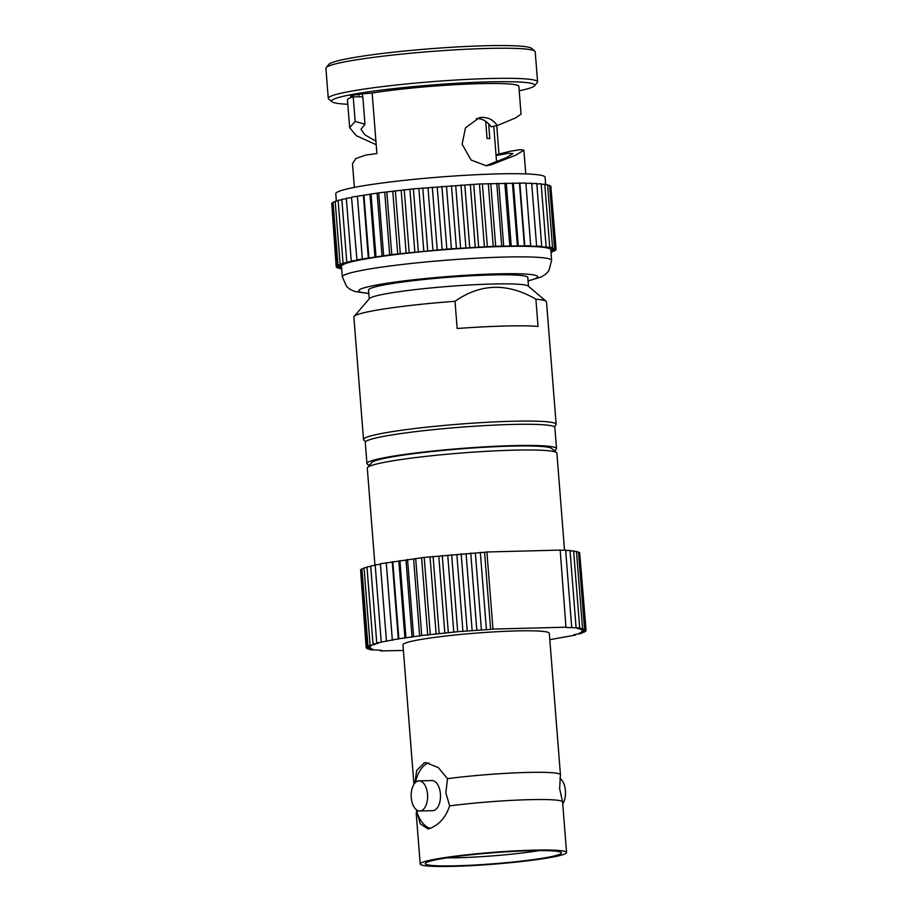 <?xml version="1.0" encoding="UTF-8"?>
<svg xmlns="http://www.w3.org/2000/svg" width="912" height="912" viewBox="0 0 912 912"><rect width="100%" height="100%" fill="white"/><g stroke="black" fill="none" stroke-linecap="round" stroke-linejoin="round"><path stroke-width="1.37" d="M476.258 118.606C482.038 118.366 486.974 121.091 491.078 126.791L497.291 125.525C492.617 119.233 488.558 117.728 482.311 117.363L479.313 117.716L465.462 127.851L462.133 144.256L471.128 160.045L486.119 165.745L491.203 164.81L486.757 165.722M347.814 104.276A101.939 8.219 -4.5 0 1 331.934 101.768L328.673 98.998A104.983 8.459 -4.5 0 1 328.274 98.336L325.903 68.252A104.983 8.459 -4.5 0 1 326.2 67.545L328.981 64.307A101.939 8.219 -4.5 0 1 344.953 59.2A101.939 8.219 -4.5 0 1 454.78 47.082A101.939 8.219 -4.5 0 1 531.559 48.359L534.82 51.129A104.983 8.459 -4.5 0 1 535.219 51.779L537.578 81.863A104.983 8.459 -4.5 0 1 537.293 82.582L534.512 85.819A101.939 8.219 -4.5 0 1 519.213 90.79M326.2 67.545A104.983 8.459 -4.5 0 1 342.638 62.29A104.983 8.459 -4.5 0 1 455.749 49.807A104.983 8.459 -4.5 0 1 534.82 51.129M365.666 441.625L363.877 440.108A96.615 7.786 -4.5 0 1 363.512 439.504L353.879 317.045A96.615 7.786 -4.5 0 1 354.141 316.396A96.615 7.786 -4.5 0 1 369.28 311.562A96.615 7.786 175.5 0 1 455.008 301.291L457.151 328.502A96.615 7.786 -4.5 0 1 538.034 326.416L535.891 299.204A96.615 7.786 175.5 0 1 546.14 301.291A96.615 7.786 175.5 0 1 546.505 301.883L556.149 424.342A96.615 7.786 -4.5 0 1 555.875 425.003L554.348 426.77M354.141 316.396L369.474 298.566A79.88 6.441 -4.5 0 1 381.991 294.565A79.88 6.441 175.5 0 1 468.05 285.068A79.88 6.441 175.5 0 1 528.208 286.072L546.14 301.291M363.512 439.504A96.615 7.786 -4.5 0 1 378.913 434.009A96.615 7.786 -4.5 0 1 486.769 422.313A96.615 7.786 -4.5 0 1 556.149 424.342M455.008 301.291C480.624 283.381 507.574 282.686 535.891 299.204M369.235 298.851L368.539 290.039A79.88 6.441 -4.5 0 1 381.273 285.49A79.88 6.441 -4.5 0 1 470.444 275.823A79.88 6.441 -4.5 0 1 527.797 277.499L528.493 286.311M488.661 123.827L489.824 138.658A57.809 4.663 -4.5 0 0 487.054 138.442L485.708 121.364M362.566 96.786L362.338 93.913M349.661 127.669L347.472 99.875A85.956 6.931 -4.5 0 1 353.218 96.877L355.144 121.41L349.661 127.669L356.341 135.694L376.211 144.723M375.926 141.143L364.925 134.885L361.004 129.287L364.982 124.214L362.828 96.775L354.985 96.832A18.263 1.471 -4.5 0 1 350.618 96.227A18.263 1.471 -4.5 0 1 372.153 93.081M355.144 121.41L364.982 124.214M496.014 154.812L509.888 151.324L520.102 149.682L523.887 150.195L516.089 155.029L491.203 164.81M485.959 165.745L507.015 157.366L512.932 153.547L508.429 153.262L496.071 155.564M354.358 187.405L352.488 163.681L355.828 158.563L365.906 155.04L376.907 153.558L372.142 93.024A85.956 6.931 175.5 0 1 465.428 84.166A85.956 6.931 175.5 0 1 518.86 86.389L521.048 114.182L515.303 118.07L497.291 125.525M496.744 125.639L498.955 153.775M331.934 101.768A101.939 8.219 -4.5 0 1 347.791 95.327A101.939 8.219 -4.5 0 1 465.519 82.787A101.939 8.219 -4.5 0 1 534.512 85.819M328.274 98.336A104.983 8.459 -4.5 0 1 345.01 92.374A104.983 8.459 -4.5 0 1 462.202 79.663A104.983 8.459 -4.5 0 1 537.578 81.863M353.218 96.877L354.985 96.832M336.357 201.096L335.776 193.732A104.983 8.459 -4.5 0 1 352.511 187.769A104.983 8.459 175.5 0 1 469.714 175.058A104.983 8.459 175.5 0 1 545.091 177.259L545.684 184.794M341.624 268.003L337.736 268.037L340.86 267.376L336.539 267.364L340.108 266.68L336.186 266.612L331.774 203.775M336.186 266.612L340.165 265.928L336.665 265.791L331.717 203.057L333.085 202.84M336.665 265.791L341.031 265.107L337.976 264.925L333.028 202.179L335.217 201.871M337.976 264.925L342.695 264.241L340.108 264.001L335.171 201.256L338.158 200.857M340.108 264.001L345.146 263.329L343.049 263.021L338.113 200.287L341.875 199.819M343.049 263.021L348.361 262.371L346.777 262.018L341.829 199.272L346.355 198.759M346.777 262.018L352.328 261.379L351.257 260.98L346.321 198.235L351.565 197.676M351.257 260.98L357.002 260.365L351.519 197.174L378.685 192.877L413.398 188.875L479.45 183.973L525.882 183.016L530.727 246.251L541.717 246.183L540.577 246.753L552.535 247.494L549.89 248.144L555.75 248.771L552.182 249.455L556.115 249.523L552.125 250.207L555.636 250.344L550.951 251.701M525.916 183.506L531.673 183.187L536.609 245.921M531.719 183.688L536.78 183.437L541.717 246.183M536.826 183.973L541.158 183.791L546.094 246.536M541.204 184.338L544.772 184.235L549.708 246.97M544.817 184.817L547.599 184.748L552.535 247.494M547.656 185.375L549.617 185.353L554.553 248.098M549.674 186.037L550.814 186.037L555.75 248.771M550.871 186.778L556.115 249.523M550.973 252.02L552.193 252.134L550.996 252.293M356.455 259.92L391.75 254.562L446.823 249.09L493.232 246.32L530.818 245.75M341.669 268.595L339.754 268.641L341.635 268.174M342.319 276.883L341.487 266.304A104.983 8.459 -4.5 0 1 358.222 260.33A104.983 8.459 175.5 0 1 475.426 247.631A104.983 8.459 175.5 0 1 550.802 249.831L551.635 260.41A104.983 8.459 -4.5 0 0 476.258 258.21A104.983 8.459 -4.5 0 0 359.066 270.921A104.983 8.459 -4.5 0 0 342.319 276.883L346.72 286.664L350.071 289.366L354.893 291.521L368.813 293.539M337.679 267.364L337.736 268.037M339.709 268.014L339.754 268.641M336.482 266.612L336.539 267.364M552.136 251.53L552.193 252.134M554.268 250.549L554.325 251.21M555.579 249.614L555.636 250.344M519.886 183.403L524.822 246.137M519.441 182.936L524.377 245.681M506.32 183.437L511.267 246.183M512.407 182.959L517.355 245.704M504.838 183.073L509.774 245.818M490.781 183.836L495.729 246.582M496.778 183.289L501.714 246.023M488.296 183.586L493.232 246.32M473.738 184.589L478.675 247.334M479.45 183.973L484.397 246.719M470.318 184.452L475.266 247.186M455.704 185.672L460.64 248.406M460.97 185.011L465.907 247.745M451.463 185.638L456.41 248.383M437.236 187.04L442.172 249.774M441.887 186.356L446.823 249.09M432.299 187.131L437.236 249.877M418.882 188.659L423.818 251.393M422.78 187.975L427.717 250.709M413.398 188.875L418.334 251.609M401.2 190.483L406.148 253.217M404.233 189.821L409.169 252.556M395.352 190.802L400.288 253.547M384.75 192.455L389.686 255.189M386.813 191.828L391.75 254.562M378.685 192.877L383.633 255.622M369.998 194.507L374.946 257.252M371.047 193.948L375.983 256.682M363.934 195.02L368.87 257.765M357.424 196.593L362.36 259.339M357.401 196.103L362.349 258.848M513.376 183.369L518.312 246.115M498.773 183.597L503.709 246.331M482.425 184.167L487.361 246.913M464.812 185.09L469.748 247.825M446.492 186.322L451.429 249.056M428.002 187.815L432.949 250.561M409.921 189.548L414.857 252.293M392.787 191.452L397.735 254.197M377.135 193.481L382.071 256.215M363.421 195.556L368.357 258.29M366.932 463.57L365.267 442.411A95.087 7.672 -4.5 0 1 380.429 437.008A95.087 7.672 175.5 0 1 486.586 425.494A95.087 7.672 175.5 0 1 554.861 427.489L556.525 448.658A95.087 7.672 175.5 0 0 488.251 446.652A95.087 7.672 175.5 0 0 382.094 458.166A95.087 7.672 -4.5 0 0 366.932 463.57A95.087 7.672 -4.5 0 0 369.577 465.12M554.165 450.596A95.087 7.672 175.5 0 0 556.525 448.658M447.496 778.677A73.405 5.917 -4.5 0 1 522.029 772.601A73.405 5.917 -4.5 0 1 560.447 774.79A73.405 5.917 -4.5 0 1 560.447 774.926L559.626 788.549L562.567 801.865A73.405 5.917 175.5 0 0 523.431 799.847A73.405 5.917 175.5 0 0 449.639 805.889L445.865 792.836L447.496 778.677L438.273 767.539L426.064 762.66L424.274 762.854L416.704 770.423L414.926 783.032M564.517 550.107L556.89 453.184A95.087 7.672 175.5 0 0 556.525 452.591L551.635 448.442A90.527 7.296 175.5 0 0 483.451 447.313A90.527 7.296 175.5 0 0 385.924 458.075A90.527 7.296 175.5 0 0 371.731 462.601L367.559 467.468A95.087 7.672 175.5 0 0 367.297 468.107L374.946 565.406M556.525 452.591A95.087 7.672 175.5 0 0 484.899 451.406A95.087 7.672 175.5 0 0 382.459 462.703A95.087 7.672 175.5 0 0 367.559 467.468M428.902 762.911A33.094 18.069 -91.5 0 0 415.439 782.496M417.571 810.494L417.058 812.524A73.405 5.917 175.5 0 0 416.237 813.379A73.405 5.917 175.5 0 0 416.225 813.515L420.204 864.017A73.405 5.917 175.5 0 0 472.906 865.556A73.405 5.917 175.5 0 0 554.861 856.664A73.405 5.917 -4.5 0 0 566.569 852.492A73.405 5.917 -4.5 0 0 513.855 850.953A73.405 5.917 -4.5 0 0 431.9 859.845A73.405 5.917 175.5 0 0 420.204 864.017M403.389 650.438L380.566 650.929L381.706 650.359L369.736 649.618L372.392 648.968L367.718 649.013L370.842 648.352L366.521 648.341L370.09 647.657L366.168 647.588L370.147 646.904L366.647 646.768L371.013 646.084L367.958 645.901L375.128 644.305L373.031 643.997L378.343 643.348L376.759 642.994L398.852 638.742L421.732 635.539L457.699 631.685L490.633 629.383L484.557 552.284L486.905 551.988L560.185 550.096L565.976 627.433L579.69 627.946L577.524 628.573L582.529 628.471L579.872 629.12L584.546 629.075L581.423 629.736L585.732 629.747L582.175 630.431L586.097 630.5L582.118 631.184L585.618 631.321L581.252 632.005L584.307 632.187L579.587 632.871L582.175 633.11L573.91 634.741L575.506 635.094L549.811 639.654M486.905 551.988L492.97 629.086L566.249 627.194M539.323 850.588A63.897 5.153 -4.5 0 1 446.812 857.873M550.574 856.778A68.297 5.506 175.5 0 0 561.37 852.652A68.297 5.506 175.5 0 0 510.891 851.546A68.297 5.506 175.5 0 0 436.187 859.731A68.297 5.506 175.5 0 0 425.357 863.356A68.297 5.506 175.5 0 0 472.815 865.135A68.297 5.506 175.5 0 0 550.574 856.778M559.888 778.267A15.059 8.219 88.5 0 1 562.75 803.951M418.22 780.968A15.059 8.219 88.5 0 1 419.018 780.877A15.059 8.219 88.5 0 1 427.591 795.002A15.059 8.219 88.5 0 1 420.58 810.905A15.059 8.219 -91.5 0 1 419.794 810.996A15.059 8.219 -91.5 0 1 411.209 796.871A15.059 8.219 -91.5 0 1 418.22 780.968M419.018 780.877L431.889 780.547A15.059 8.219 88.5 0 1 440.462 794.66A15.059 8.219 88.5 0 1 433.451 810.563A15.059 8.219 88.5 0 1 432.664 810.654L419.794 810.996M449.639 805.889C445.786 817.357 439.06 824.938 429.449 828.62L427.774 828.826L420.284 823.821L417.058 812.524A33.094 18.069 -91.5 0 0 430.418 828.381M566.569 852.492L562.59 802.001A73.405 5.917 175.5 0 0 562.567 801.865M413.934 784.354L402.944 644.807A73.405 5.917 175.5 0 1 414.652 640.634A73.405 5.917 -4.5 0 1 496.607 631.742A73.405 5.917 -4.5 0 1 549.309 633.281L560.447 774.79M490.633 629.383L492.97 629.086M484.557 552.284L424.205 557.414L380.372 563.787L386.437 640.897M571.699 627.16L565.634 550.061L560.207 550.324M576.076 627.513L570.011 550.403L565.679 550.586M579.69 627.946L573.625 550.848L570.057 550.962M582.529 628.471L576.452 551.372L573.671 551.429M584.546 629.075L578.47 551.965L576.509 551.988M585.732 629.747L579.667 552.649L578.527 552.649M586.097 630.5L579.724 553.39M360.628 570.388L366.168 647.588M361.939 569.453L360.571 569.669L366.647 646.768M364.07 568.484L361.882 568.792L367.958 645.901M367.012 567.469L364.025 567.868L370.09 644.978M370.728 566.432L366.966 566.899L373.031 643.997M375.208 565.372L370.682 565.896L376.759 642.994M380.418 564.3L375.174 564.847L381.239 641.957M392.342 640.315L386.278 563.206M392.331 639.825L386.255 562.715M404.928 638.229L398.852 561.131M398.852 638.742L392.787 561.632M405.965 637.659L399.901 560.561M436.13 634.193L430.054 557.095M430.27 634.524L424.205 557.414M439.151 633.532L433.086 556.434M472.154 630.751L466.089 553.652M467.218 630.853L461.153 553.744M476.805 630.067L470.74 552.968M585.618 631.321L585.561 630.591M584.307 632.187L584.25 631.526M582.175 633.11L582.13 632.506M579.234 634.079L579.188 633.509M366.521 648.341L366.464 647.588M369.736 649.618L369.691 648.991M367.718 649.013L367.661 648.341M372.563 650.142L372.518 649.561M486.392 629.36L480.316 552.262M453.8 632.369L447.735 555.271M448.328 632.586L442.252 555.488M457.699 631.685L451.634 554.587M419.668 636.166L413.603 559.067M413.615 636.587L407.539 559.489M421.732 635.539L415.667 558.44M481.411 630.032L475.346 552.934M462.931 631.537L456.855 554.428M444.839 633.259L438.775 556.16M427.717 635.174L421.64 558.064M412.053 637.192L405.988 560.093M398.339 639.266L392.274 562.168M358.747 94.346L358.952 96.877M368.801 293.322A89.764 7.239 -4.5 0 1 372.997 285.707A89.764 7.239 -4.5 0 1 492.674 273.988A89.764 7.239 -4.5 0 1 528.059 280.793M496.561 161.777L493.768 126.244M523.887 150.195L525.757 173.907M528.071 281.01L541.637 276.769L546.014 273.885L548.876 270.682L551.635 260.41M416.237 813.379L416.784 810.05"/></g></svg>

